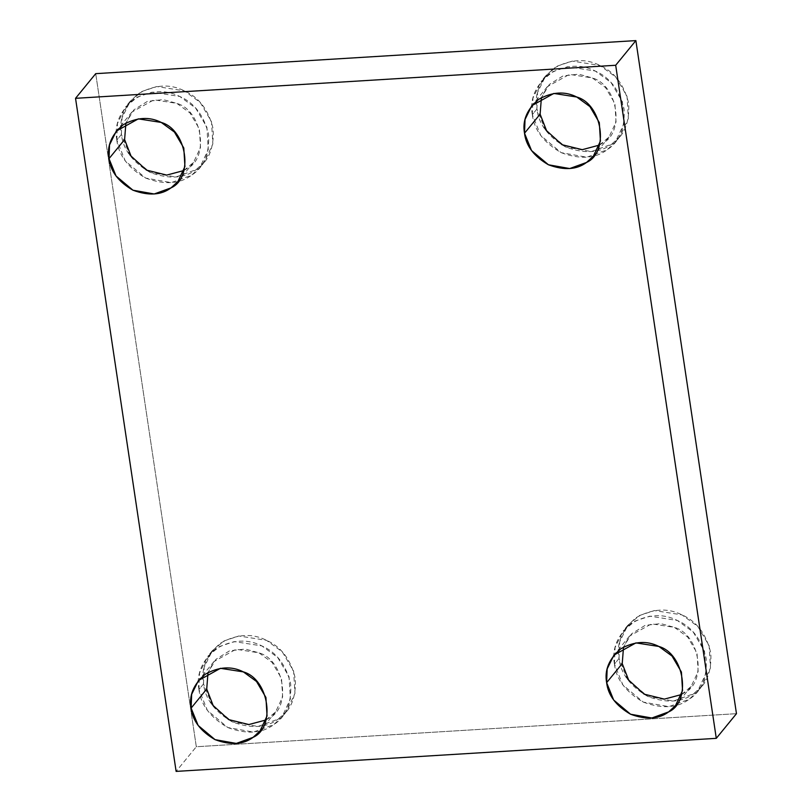 <?xml version="1.0" encoding="UTF-8"?>
<svg xmlns="http://www.w3.org/2000/svg" width="812" height="812" viewBox="0 0 812 812"><rect width="100%" height="100%" fill="white"/><g stroke="black" fill="none" stroke-linecap="round" stroke-linejoin="round"><path stroke-width="0.61" stroke-dasharray="4.06 3.04" d="M536.915 109.031L537.534 92.466L545.684 75.861L557.539 66.005L572.227 61.113L599.835 65.417L615.689 76.967L627.006 96.222L628.356 118.491L619.891 136.599L611.619 144.231L591.349 151.59L565.741 147.033L545.37 129.93L536.915 109.031L532.327 114.644L540.782 135.533L561.153 152.646L586.761 157.193L607.031 149.834L615.303 142.201L623.768 124.104L622.418 101.825L611.101 82.58L595.247 71.02L567.639 66.716L552.952 71.608L541.096 81.464L532.946 98.079L532.327 114.644L536.915 109.031C538.681 124.246 548.283 136.913 565.741 147.033C584.518 153.986 599.804 153.052 611.619 144.231C624.052 136.243 629.736 122.642 628.671 103.418C624.032 84.418 614.42 71.75 599.835 65.417C585.635 58.19 570.339 59.124 553.957 68.228C539.828 80.276 534.144 93.887 536.915 109.031M532.327 114.644C529.556 99.49 535.24 85.889 549.369 73.831C565.751 64.737 581.047 63.803 595.247 71.02C609.832 77.363 619.444 90.03 624.083 109.021C625.149 128.245 619.465 141.846 607.031 149.834C595.216 158.655 579.93 159.588 561.153 152.646C543.695 142.526 534.093 129.859 532.327 114.644M599.398 145.094L602.139 143.379C625.138 133.219 617.952 85.148 592.354 77.952L578.682 74.166L563.041 75.902L549.369 84.428L541.411 97.633L547.4 86.62L569.435 74.379L592.354 77.952L605.508 87.544L614.907 103.52L616.034 122.023L609 137.045L599.398 145.094M619.028 658.481L619.657 641.916L627.798 625.311L639.653 615.455L654.35 610.563L681.958 614.867L697.802 626.417L709.12 645.672L710.48 667.951L702.004 686.049L693.732 693.681L673.463 701.04L647.854 696.483L627.493 679.38L619.028 658.481L614.44 664.094L622.905 684.983L643.266 702.096L668.875 706.643L689.144 699.284L697.417 691.651L705.892 673.554L704.532 651.275L693.215 632.03L677.37 620.469L649.762 616.166L635.065 621.058L623.21 630.914L615.07 647.529L614.44 664.094L619.028 658.481C620.794 673.696 630.406 686.363 647.854 696.483C666.632 703.436 681.928 702.502 693.732 693.681C706.176 685.693 711.86 672.092 710.784 652.868C706.146 633.867 696.534 621.2 681.958 614.867C667.748 607.64 652.452 608.574 636.08 617.678C621.941 629.726 616.257 643.337 619.028 658.481M614.44 664.094C611.669 648.94 617.353 635.339 631.492 623.281C647.864 614.187 663.16 613.253 677.37 620.469C691.946 626.813 701.558 639.48 706.196 658.471C707.272 677.695 701.588 691.296 689.144 699.284C677.34 708.105 662.044 709.038 643.266 702.096C625.819 691.976 616.207 679.309 614.44 664.094M681.512 694.544L684.252 692.829C707.252 682.669 700.066 634.598 674.467 627.402L660.795 623.616L645.154 625.352L631.482 633.878L623.525 647.083L629.513 636.07L651.549 623.829L674.467 627.402L687.632 636.994L697.021 652.97L698.147 671.473L691.124 686.495L681.512 694.544M203.518 683.917L204.147 667.352L212.297 650.737L224.153 640.891L238.84 635.989L266.448 640.303L282.292 651.853L293.609 671.098L294.969 693.377L286.504 711.474L278.222 719.107L257.962 726.466L232.344 721.919L211.983 704.806L203.518 683.917L198.93 689.52L207.395 710.419L227.756 727.522L253.374 732.069L273.634 724.71L281.916 717.077L290.381 698.98L289.021 676.701L277.704 657.456L261.86 645.905L234.252 641.602L219.565 646.494L207.71 656.35L199.559 672.955L198.93 689.52L203.518 683.917C205.284 699.132 214.896 711.799 232.344 721.919C251.121 728.861 266.417 727.928 278.222 719.107C290.666 711.119 296.35 697.518 295.274 678.304C290.635 659.303 281.023 646.636 266.448 640.303C252.238 633.076 236.952 634.01 220.57 643.104C206.431 655.162 200.747 668.763 203.518 683.917M198.93 689.52C196.159 674.366 201.843 660.765 215.982 648.717C232.364 639.612 247.65 638.679 261.86 645.905C276.435 652.239 286.047 664.906 290.686 683.907C291.762 703.121 286.078 716.722 273.634 724.71C261.829 733.53 246.533 734.464 227.756 727.522C210.308 717.402 200.696 704.735 198.93 689.52M266.001 719.97L268.742 718.265C291.741 708.094 284.565 660.024 258.967 652.838L245.295 649.052L229.644 650.777L215.972 659.303L208.014 672.509L214.003 661.506L236.048 649.255L258.967 652.838L272.121 662.43L281.51 678.406L282.647 696.899L275.613 711.921L266.001 719.97M121.404 134.467L122.033 117.902L130.174 101.287L142.029 91.431L156.726 86.539L184.334 90.853L200.178 102.403L211.496 121.648L212.856 143.927L204.391 162.024L196.108 169.657L175.839 177.016L150.23 172.469L129.869 155.356L121.404 134.467L116.816 140.07L125.281 160.969L145.642 178.072L171.251 182.619L191.52 175.26L199.803 167.627L208.268 149.53L206.908 127.251L195.59 108.006L179.746 96.455L152.138 92.152L137.441 97.044L125.586 106.9L117.446 123.505L116.816 140.07L121.404 134.467C123.17 149.682 132.782 162.349 150.23 172.469C169.008 179.411 184.304 178.478 196.108 169.657C208.552 161.669 214.236 148.068 213.16 128.854C208.522 109.853 198.91 97.186 184.334 90.853C170.124 83.626 154.828 84.56 138.456 93.654C124.317 105.712 118.633 119.313 121.404 134.467M116.816 140.07C114.045 124.916 119.729 111.315 133.868 99.257C150.24 90.162 165.536 89.229 179.746 96.455C194.322 102.789 203.934 115.456 208.572 134.457C209.648 153.671 203.964 167.272 191.52 175.26C179.716 184.08 164.42 185.014 145.642 178.072C128.194 167.952 118.582 155.285 116.816 140.07M183.888 170.52L186.628 168.815C209.628 158.644 202.442 110.574 176.854 103.388L163.171 99.602L147.53 101.327L133.858 109.853L125.901 123.059L131.889 112.056L153.925 99.805L176.854 103.388L190.008 112.98L199.397 128.956L200.523 147.449L193.5 162.471L183.888 170.52M95.714 73.659L196.311 746.736L176.123 771.4L196.311 746.736L736.464 713.677L196.311 746.736L95.714 73.659M545.684 75.861L541.096 81.464M619.891 136.599L615.303 142.201M547.4 86.62L531.799 105.682M609 137.045L593.41 156.107M627.798 625.311L623.21 630.914M702.004 686.049L697.417 691.651M629.513 636.07L613.913 655.132M691.124 686.495L675.523 705.557M212.297 650.737L207.71 656.35M286.504 711.474L281.916 717.077M214.003 661.506L198.412 680.557M275.613 711.921L260.013 730.983M130.174 101.287L125.586 106.9M204.391 162.024L199.803 167.627M131.889 112.056L116.289 131.108M193.5 162.471L177.899 181.533"/><path stroke-width="1.22" d="M540.112 114.167L546.557 130.651L562.026 144.698L582.265 149.672L599.398 145.094L582.265 149.672L562.026 144.698L546.557 130.651L540.112 114.167L541.411 97.633L540.112 114.167L524.511 133.219L531.545 150.565L548.445 164.775L569.709 168.551L586.538 162.441L593.41 156.107L600.433 141.075L599.307 122.582L589.918 106.605L576.753 97.014L553.835 93.441L531.799 105.682L525.039 119.465L524.511 133.219L540.112 114.167M622.225 663.617L628.671 680.101L644.139 694.148L664.378 699.122L681.512 694.544L664.378 699.122L644.139 694.148L628.671 680.101L622.225 663.617L623.525 647.083L622.225 663.617L606.635 682.669L613.659 700.015L630.559 714.225L651.823 718.001L668.652 711.891L675.523 705.557L682.547 690.525L681.42 672.031L672.031 656.055L658.877 646.464L635.948 642.891L613.913 655.132L607.153 668.926L606.635 682.669L622.225 663.617M206.725 689.043L213.16 705.537L228.639 719.574L248.868 724.548L266.001 719.97L248.868 724.548L228.639 719.574L213.16 705.537L206.725 689.043L208.014 672.509L206.725 689.043L191.124 708.105L198.148 725.451L215.058 739.651L236.322 743.427L253.141 737.316L260.013 730.983L267.046 715.961L265.92 697.467L256.521 681.481L243.367 671.889L220.448 668.317L198.412 680.557L191.642 694.351L191.124 708.105L206.725 689.043M124.601 139.593L131.047 156.087L146.515 170.124L166.754 175.098L183.888 170.52L166.754 175.098L146.515 170.124L131.047 156.087L124.601 139.593L125.901 123.059L124.601 139.593L109.011 158.655L116.035 176.001L132.945 190.201L154.199 193.977L171.027 187.866L177.899 181.533L184.933 166.511L183.796 148.017L174.407 132.031L161.253 122.439L138.334 118.867L116.289 131.108L109.529 144.901L109.011 158.655L124.601 139.593M635.877 40.6L615.689 65.264L716.285 738.341L736.464 713.677L635.877 40.6L95.714 73.659L75.536 98.323L95.714 73.659L635.877 40.6L736.464 713.677L716.285 738.341L615.689 65.264L635.877 40.6M176.123 771.4L75.536 98.323L615.689 65.264L75.536 98.323L176.123 771.4L716.285 738.341L176.123 771.4M109.011 158.655C106.707 146.069 111.427 134.782 123.16 124.774C136.761 117.222 149.459 116.441 161.253 122.439C186.851 129.636 194.027 177.706 171.027 187.866C161.223 195.195 148.525 195.966 132.945 190.201C118.45 181.797 110.473 171.281 109.011 158.655M191.124 708.105C188.82 695.529 193.54 684.232 205.274 674.224C218.875 666.672 231.572 665.891 243.367 671.889C268.965 679.086 276.151 727.156 253.141 737.316C243.346 744.645 230.649 745.416 215.058 739.651C200.564 731.247 192.586 720.731 191.124 708.105M606.635 682.669C604.331 670.093 609.051 658.806 620.784 648.798C634.385 641.236 647.083 640.465 658.877 646.464C684.465 653.65 691.651 701.73 668.652 711.891C658.847 719.209 646.149 719.99 630.559 714.225C616.075 705.821 608.097 695.305 606.635 682.669M524.511 133.219C522.217 120.643 526.937 109.346 538.671 99.348C552.272 91.786 564.959 91.015 576.753 97.014C602.352 104.2 609.538 152.28 586.538 162.441C576.733 169.759 564.035 170.54 548.445 164.775C533.961 156.371 525.983 145.855 524.511 133.219"/></g></svg>
